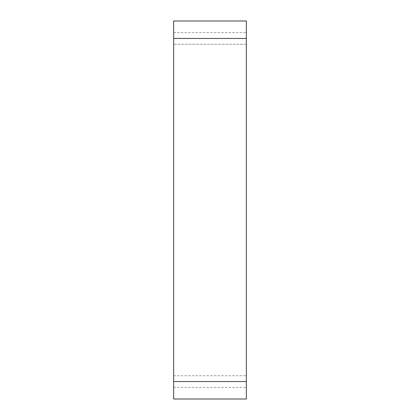 <?xml version="1.0" encoding="UTF-8"?>
<svg xmlns="http://www.w3.org/2000/svg" width="420" height="420" viewBox="0 0 420 420"><rect width="100%" height="100%" fill="white"/><g stroke="black" fill="none" stroke-linecap="round" stroke-linejoin="round"><path stroke-width="0.32" stroke-dasharray="2.1 1.58" d="M173.654 381.554L173.654 399L246.346 399L246.346 21L173.654 21L173.654 381.554L246.346 381.554M246.346 44.263L246.346 387.371L246.346 32.629L246.346 44.263L173.654 44.263L173.654 387.371L173.654 32.629L173.654 44.263L246.346 44.263M173.654 387.371L246.346 387.371L173.654 387.371M173.654 32.629L246.346 32.629L173.654 32.629M173.654 38.446L246.346 38.446M173.654 375.737L246.346 375.737L173.654 375.737"/><path stroke-width="0.63" d="M173.654 38.446L173.654 399L246.346 399L246.346 21L173.654 21L173.654 38.446L246.346 38.446M173.654 381.554L246.346 381.554"/></g></svg>
